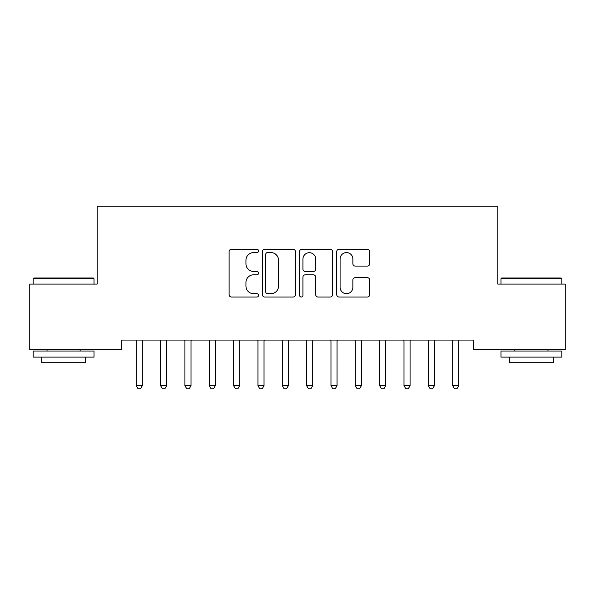 <?xml version="1.0" encoding="UTF-8"?>
<svg xmlns="http://www.w3.org/2000/svg" width="595" height="595" viewBox="0 0 595 595"><rect width="100%" height="100%" fill="white"/><g stroke="black" fill="none" stroke-linecap="round" stroke-linejoin="round"><path stroke-width="0.89" d="M258.557 250.912A1.673 1.673 0 0 0 256.884 249.246L231.5 249.246A2.387 2.387 0 0 0 229.112 251.633L229.112 294.637A2.387 2.387 0 0 0 231.5 297.024L256.884 297.024A1.673 1.673 0 0 0 258.557 295.358A1.673 1.673 0 0 0 256.884 293.685L253.596 293.685A7.646 7.646 0 0 1 245.951 286.039L245.951 282.454A7.646 7.646 0 0 1 253.596 274.808L256.884 274.808A1.673 1.673 0 0 0 258.557 273.135A1.673 1.673 0 0 0 256.884 271.461L253.596 271.461A7.646 7.646 0 0 1 245.951 263.816L245.951 260.231A7.646 7.646 0 0 1 253.596 252.585L256.884 252.585A1.673 1.673 0 0 0 258.557 250.912M367.323 266.084A2.387 2.387 0 0 0 369.711 263.697L369.711 251.633A2.387 2.387 0 0 0 367.323 249.246L339.135 249.246A2.387 2.387 0 0 0 336.74 251.633L336.74 294.637A2.387 2.387 0 0 0 339.135 297.024L367.323 297.024A2.387 2.387 0 0 0 369.711 294.637L369.711 280.067A2.387 2.387 0 0 0 367.323 277.672L355.26 277.672A2.387 2.387 0 0 0 352.872 280.067L352.872 287.288A6.389 6.389 0 0 1 346.476 293.685A6.389 6.389 0 0 1 340.087 287.288L340.087 258.981A6.389 6.389 0 0 1 346.476 252.585A6.389 6.389 0 0 1 352.872 258.981L352.872 263.697A2.387 2.387 0 0 0 355.26 266.084L367.323 266.084M473.486 340.072L121.514 340.072L121.514 349.808L29.75 349.808L29.75 284.09L97.171 284.09L97.171 206.197L497.829 206.197L497.829 284.09L565.25 284.09L565.25 349.808L473.486 349.808L473.486 340.072M295.41 251.633A2.387 2.387 0 0 0 293.023 249.246L264.827 249.246A2.387 2.387 0 0 0 262.44 251.633L262.44 294.637A2.387 2.387 0 0 0 264.827 297.024L293.023 297.024A2.387 2.387 0 0 0 295.41 294.637L295.41 251.633M301.977 249.246L330.173 249.246A2.387 2.387 0 0 1 332.56 251.633L332.56 294.637A2.387 2.387 0 0 1 330.173 297.024L318.109 297.024A2.387 2.387 0 0 1 315.714 294.637L315.714 277.196A2.387 2.387 0 0 0 313.327 274.808L305.324 274.808A2.387 2.387 0 0 0 302.937 277.196L302.937 295.358A1.673 1.673 0 0 1 301.263 297.024A1.673 1.673 0 0 1 299.59 295.358L299.59 251.633A2.387 2.387 0 0 1 301.977 249.246M267.453 252.585A1.673 1.673 0 0 0 265.787 254.258L265.787 292.011A1.673 1.673 0 0 0 267.453 293.685L270.918 293.685A7.646 7.646 0 0 0 278.564 286.039L278.564 260.231A7.646 7.646 0 0 0 270.918 252.585L267.453 252.585M315.714 259.1A6.389 6.389 0 0 0 309.326 252.704A6.389 6.389 0 0 0 302.937 259.1L302.937 269.074A2.387 2.387 0 0 0 305.324 271.461L313.327 271.461A2.387 2.387 0 0 0 315.714 269.074L315.714 259.1M135.92 340.072L136.069 340.429A2.432 2.432 0 0 1 136.24 341.337L136.24 385.642L142.324 385.642L142.324 341.337A2.432 2.432 0 0 1 142.502 340.429L142.644 340.072M142.324 385.642L140.502 388.803L138.07 388.803L136.24 385.642M160.263 340.072L160.405 340.429A2.432 2.432 0 0 1 160.583 341.337L160.583 385.642L166.667 385.642L166.667 341.337A2.432 2.432 0 0 1 166.845 340.429L166.987 340.072M166.667 385.642L164.845 388.803L162.405 388.803L160.583 385.642M184.606 340.072L184.748 340.429A2.432 2.432 0 0 1 184.926 341.337L184.926 385.642L191.01 385.642L191.01 341.337A2.432 2.432 0 0 1 191.181 340.429L191.33 340.072M191.01 385.642L189.18 388.803L186.748 388.803L184.926 385.642M33.156 278.735L33.885 278.006L93.281 278.006L94.01 278.735L33.156 278.735L33.156 284.09M94.01 357.112L33.156 357.112L33.156 351.028L94.01 351.028L94.01 357.112M85.494 357.112L85.494 362.712L41.68 362.712L41.68 357.112M500.99 278.735L501.719 278.006L561.115 278.006L561.844 278.735L500.99 278.735L500.99 284.09M561.844 357.112L500.99 357.112L500.99 351.028L561.844 351.028L561.844 357.112M553.32 357.112L553.32 362.712L509.506 362.712L509.506 357.112M208.942 340.072L209.09 340.429A2.432 2.432 0 0 1 209.262 341.337L209.262 385.642L215.353 385.642L215.353 341.337A2.432 2.432 0 0 1 215.524 340.429L215.673 340.072M215.353 385.642L213.523 388.803L211.091 388.803L209.262 385.642M233.285 340.072L233.426 340.429A2.432 2.432 0 0 1 233.604 341.337L233.604 385.642L239.688 385.642L239.688 341.337A2.432 2.432 0 0 1 239.867 340.429L240.008 340.072M239.688 385.642L237.866 388.803L235.434 388.803L233.604 385.642M257.628 340.072L257.769 340.429A2.432 2.432 0 0 1 257.947 341.337L257.947 385.642L264.031 385.642L264.031 341.337A2.432 2.432 0 0 1 264.21 340.429L264.351 340.072M264.031 385.642L262.209 388.803L259.77 388.803L257.947 385.642M281.971 340.072L282.112 340.429A2.432 2.432 0 0 1 282.29 341.337L282.29 385.642L288.374 385.642L288.374 341.337A2.432 2.432 0 0 1 288.545 340.429L288.694 340.072M288.374 385.642L286.545 388.803L284.113 388.803L282.29 385.642M306.306 340.072L306.455 340.429A2.432 2.432 0 0 1 306.626 341.337L306.626 385.642L312.71 385.642L312.71 341.337A2.432 2.432 0 0 1 312.888 340.429L313.029 340.072M312.71 385.642L310.887 388.803L308.455 388.803L306.626 385.642M330.649 340.072L330.79 340.429A2.432 2.432 0 0 1 330.969 341.337L330.969 385.642L337.053 385.642L337.053 341.337A2.432 2.432 0 0 1 337.231 340.429L337.372 340.072M337.053 385.642L335.23 388.803L332.791 388.803L330.969 385.642M354.992 340.072L355.133 340.429A2.432 2.432 0 0 1 355.312 341.337L355.312 385.642L361.396 385.642L361.396 341.337A2.432 2.432 0 0 1 361.574 340.429L361.715 340.072M361.396 385.642L359.566 388.803L357.134 388.803L355.312 385.642M379.327 340.072L379.476 340.429A2.432 2.432 0 0 1 379.647 341.337L379.647 385.642L385.738 385.642L385.738 341.337A2.432 2.432 0 0 1 385.91 340.429L386.058 340.072M385.738 385.642L383.909 388.803L381.477 388.803L379.647 385.642M403.67 340.072L403.819 340.429A2.432 2.432 0 0 1 403.99 341.337L403.99 385.642L410.074 385.642L410.074 341.337A2.432 2.432 0 0 1 410.253 340.429L410.394 340.072M410.074 385.642L408.252 388.803L405.82 388.803L403.99 385.642M428.013 340.072L428.155 340.429A2.432 2.432 0 0 1 428.333 341.337L428.333 385.642L434.417 385.642L434.417 341.337A2.432 2.432 0 0 1 434.595 340.429L434.737 340.072M434.417 385.642L432.595 388.803L430.155 388.803L428.333 385.642M452.356 340.072L452.498 340.429A2.432 2.432 0 0 1 452.676 341.337L452.676 385.642L458.76 385.642L458.76 341.337A2.432 2.432 0 0 1 458.931 340.429L459.08 340.072M458.76 385.642L456.93 388.803L454.498 388.803L452.676 385.642M94.01 284.09L94.01 278.735M80.139 351.028L80.139 349.808M47.035 351.028L47.035 349.808M561.844 284.09L561.844 278.735M547.965 351.028L547.965 349.808M514.861 351.028L514.861 349.808"/></g></svg>
